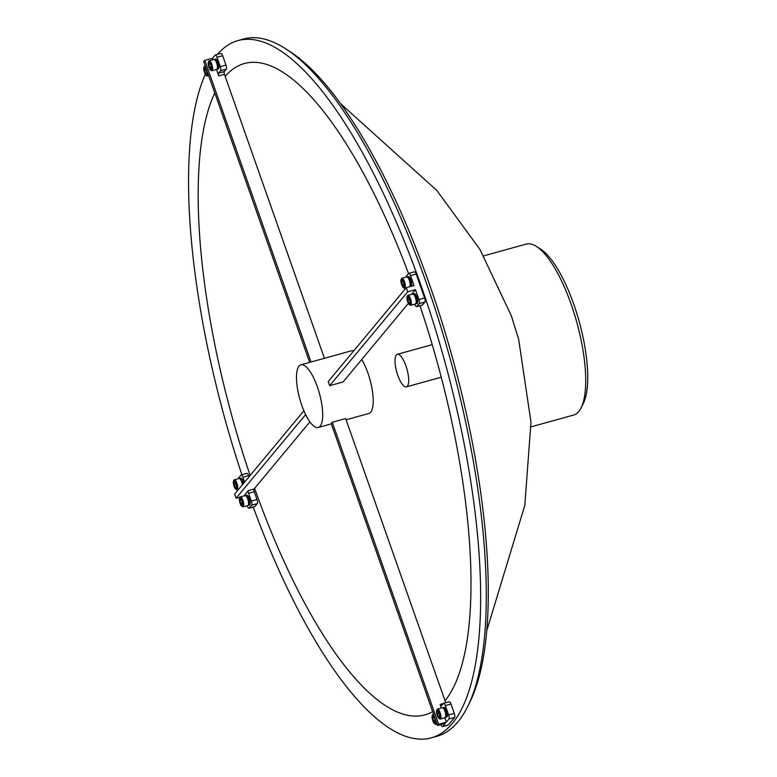 <?xml version="1.0" encoding="UTF-8"?>
<svg xmlns="http://www.w3.org/2000/svg" width="777" height="777" viewBox="0 0 777 777"><rect width="100%" height="100%" fill="white"/><g stroke="black" fill="none" stroke-linecap="round" stroke-linejoin="round"><path stroke-width="1.17" d="M243.774 483.119A5.07 1.593 -105.5 0 0 240.753 478.137L239.617 478.447A5.07 1.593 -105.5 0 0 239.481 478.515M242.822 484.265A5.07 1.593 -105.5 0 0 239.617 478.447M248.193 505.351A5.07 1.593 -105.5 0 0 248.358 505.332L249.485 505.021A5.07 1.593 -105.5 0 0 249.67 499.708A5.07 1.593 -105.5 0 0 246.785 495.25L245.649 495.561A5.07 1.593 -105.5 0 0 245.503 495.629M248.358 505.332A5.07 1.593 -105.5 0 0 248.533 500.029A5.07 1.593 -105.5 0 0 245.649 495.561M240.015 478.865A4.643 1.457 74.5 0 1 240.268 478.991A4.643 1.457 74.5 0 1 242.706 484.411M242.434 484.731A5.157 1.622 -105.5 0 0 239.724 478.632A5.157 1.622 -105.5 0 0 239.403 478.496A5.157 1.622 -105.5 0 0 239.131 478.496L234.295 479.836A5.157 1.622 74.5 0 1 234.576 479.836A5.157 1.622 74.5 0 1 237.344 484.78A5.157 1.622 74.5 0 1 237.053 489.772A5.157 1.622 74.5 0 1 236.781 489.772A5.157 1.622 74.5 0 1 236.461 489.636L235.907 489.277A4.643 1.457 -105.5 0 0 236.198 489.403A4.643 1.457 -105.5 0 0 236.791 485.285A4.643 1.457 -105.5 0 0 234.207 480.458A4.643 1.457 -105.5 0 0 233.566 480.846A4.643 1.457 -105.5 0 0 233.799 485.324A4.643 1.457 -105.5 0 0 235.907 489.277M235.013 482.284L234.12 482.274L234.159 484.702L235.246 487.364L236.286 487.597A3.05 0.962 -105.5 0 0 236.247 485.159A3.05 0.962 -105.5 0 0 235.159 482.498A3.05 0.962 -105.5 0 0 234.741 482.08A3.05 0.962 -105.5 0 0 234.547 481.993A3.05 0.962 -105.5 0 0 234.12 482.274A3.05 0.962 -105.5 0 0 234.159 484.702A3.05 0.962 -105.5 0 0 235.246 487.364A3.05 0.962 -105.5 0 0 236.276 487.626A3.05 0.962 -105.5 0 0 236.286 487.597M235.985 484.197L234.159 484.702M236.422 487.043L235.246 487.364M233.566 480.846L233.858 480.254A5.157 1.622 74.5 0 1 234.295 479.836M246.037 495.988A4.643 1.457 74.5 0 1 246.299 496.105A4.643 1.457 74.5 0 1 247.037 496.882A4.643 1.457 74.5 0 1 248.64 504.545A4.643 1.457 74.5 0 1 248.475 504.778M243.075 506.886L247.912 505.545A5.157 1.622 -105.5 0 0 248.349 505.128A5.157 1.622 -105.5 0 0 246.562 496.62A5.157 1.622 -105.5 0 0 245.746 495.755A5.157 1.622 -105.5 0 0 245.153 495.619L240.326 496.95A5.157 1.622 74.5 0 1 241.734 497.96A5.157 1.622 74.5 0 1 243.657 503.311A5.157 1.622 74.5 0 1 243.075 506.886A5.157 1.622 74.5 0 1 242.482 506.75L241.938 506.4A4.643 1.457 -105.5 0 0 243.075 504.011A4.643 1.457 -105.5 0 0 241.258 498.484A4.643 1.457 -105.5 0 0 239.598 497.96A4.643 1.457 -105.5 0 0 241.2 505.613A4.643 1.457 -105.5 0 0 241.938 506.4M240.831 499.232L240.006 500.262L240.598 503.185L241.832 504.972L242.463 503.846A3.05 0.962 -105.5 0 0 241.861 500.912A3.05 0.962 -105.5 0 0 241.249 499.708A3.05 0.962 -105.5 0 0 240.773 499.193A3.05 0.962 -105.5 0 0 240.637 499.125A3.05 0.962 -105.5 0 0 240.006 500.262A3.05 0.962 -105.5 0 0 240.598 503.185A3.05 0.962 -105.5 0 0 241.832 504.972A3.05 0.962 -105.5 0 0 242.307 504.739A3.05 0.962 -105.5 0 0 242.463 503.846M241.365 499.883L240.006 500.262M242.356 502.7L240.598 503.185M239.598 497.96L239.889 497.377A5.157 1.622 74.5 0 1 240.326 496.95M396.357 354.982A16.9 5.303 -105.5 0 0 397.251 373.747A16.9 5.303 -105.5 0 0 406.361 386.878A16.9 5.303 -105.5 0 0 407.352 386.198A16.9 5.303 -105.5 0 0 406.458 367.434A16.9 5.303 -105.5 0 0 397.348 354.302A16.9 5.303 -105.5 0 0 396.357 354.982M324.446 358.294L225.175 76.408A337.966 106.119 74.5 0 1 281.177 71.193A337.966 106.119 74.5 0 1 408.537 273.591M250.136 475.466A337.966 106.119 74.5 0 1 214.782 92.939M445.619 716.928A4.643 1.457 -105.5 0 0 445.775 716.685A4.643 1.457 -105.5 0 0 445.988 715.85A4.643 1.457 74.5 0 0 446.008 715.666A4.643 1.457 -105.5 0 0 446.017 715.326A4.643 1.457 -105.5 0 0 443.444 708.255A4.643 1.457 -105.5 0 0 443.181 708.129M440.219 719.036L445.046 717.695A5.157 1.622 -105.5 0 0 445.483 717.278A5.157 1.622 -105.5 0 0 445.755 715.763A5.157 1.622 -105.5 0 0 442.89 707.896A5.157 1.622 -105.5 0 0 442.298 707.76L437.47 709.1A5.157 1.622 74.5 0 1 439.714 711.664A5.157 1.622 74.5 0 1 440.918 717.093A5.157 1.622 74.5 0 1 440.219 719.036A5.157 1.622 74.5 0 1 439.627 718.9L439.073 718.54A4.643 1.457 -105.5 0 0 440.248 716.928A4.643 1.457 -105.5 0 0 438.859 711.411A4.643 1.457 -105.5 0 0 436.742 710.11A4.643 1.457 -105.5 0 0 436.499 711.47A4.643 1.457 -105.5 0 0 439.073 718.54M437.14 712.402A3.05 0.962 -105.5 0 0 437.296 713.82A3.05 0.962 -105.5 0 0 438.354 716.54A3.05 0.962 -105.5 0 0 439.423 716.918A3.05 0.962 -105.5 0 0 439.442 716.889A3.05 0.962 -105.5 0 0 439.452 714.578A3.05 0.962 -105.5 0 0 438.393 711.858A3.05 0.962 -105.5 0 0 437.907 711.343A3.05 0.962 -105.5 0 0 437.315 711.479A3.05 0.962 -105.5 0 0 437.14 712.402M438.393 711.858L437.315 711.479L437.296 713.82L438.354 716.54L439.452 716.87M206.196 68.551A4.643 1.457 -105.5 0 0 204.011 67.133A4.643 1.457 -105.5 0 0 203.778 68.493A4.643 1.457 -105.5 0 0 206.352 75.563A4.643 1.457 -105.5 0 0 207.517 73.941A4.643 1.457 -105.5 0 0 207.187 71.377M204.011 67.133L204.302 66.54A5.157 1.622 74.5 0 1 204.739 66.123A5.157 1.622 74.5 0 1 205.4 66.307M206.876 73.009A3.05 0.962 -105.5 0 0 206.721 71.601A3.05 0.962 -105.5 0 0 205.662 68.881A3.05 0.962 -105.5 0 0 205.186 68.366A3.05 0.962 -105.5 0 0 204.594 68.493A3.05 0.962 -105.5 0 0 204.574 70.843A3.05 0.962 -105.5 0 0 205.623 73.562A3.05 0.962 -105.5 0 0 206.701 73.941A3.05 0.962 -105.5 0 0 206.721 73.912A3.05 0.962 -105.5 0 0 206.876 73.009M434.498 716.85A4.643 1.457 -105.5 0 0 432.313 715.432A4.643 1.457 -105.5 0 0 432.362 719.172A4.643 1.457 -105.5 0 0 434.654 723.863A4.643 1.457 -105.5 0 0 435.538 719.871A4.643 1.457 -105.5 0 0 435.489 719.677M436.499 722.532A5.157 1.622 74.5 0 1 435.79 724.358A5.157 1.622 74.5 0 1 435.198 724.222L434.654 723.863M432.906 719.288A3.05 0.962 -105.5 0 0 433.372 720.794A3.05 0.962 -105.5 0 0 434.596 722.464A3.05 0.962 -105.5 0 0 435.023 722.212A3.05 0.962 -105.5 0 0 435.178 721.192A3.05 0.962 -105.5 0 0 434.528 718.249A3.05 0.962 -105.5 0 0 433.488 716.666A3.05 0.962 -105.5 0 0 433.294 716.579A3.05 0.962 -105.5 0 0 432.721 717.851A3.05 0.962 -105.5 0 0 432.906 719.288M433.566 716.724L432.721 717.851L433.372 720.794L434.596 722.464L435.178 721.192M211.917 70.736L216.744 69.396A5.157 1.622 -105.5 0 0 217.181 68.978A5.157 1.622 -105.5 0 0 217.133 64.812A5.157 1.622 -105.5 0 0 214.588 59.596A5.157 1.622 -105.5 0 0 213.996 59.46L209.168 60.8A5.157 1.622 74.5 0 1 212.306 66.152A5.157 1.622 74.5 0 1 211.917 70.736A5.157 1.622 74.5 0 1 211.325 70.6L210.771 70.241A4.643 1.457 -105.5 0 0 211.655 66.249A4.643 1.457 -105.5 0 0 208.44 61.81A4.643 1.457 -105.5 0 0 208.479 65.55A4.643 1.457 -105.5 0 0 210.771 70.241M214.879 59.829A4.643 1.457 74.5 0 1 215.142 59.955A4.643 1.457 74.5 0 1 217.424 64.646A4.643 1.457 74.5 0 1 217.473 68.386A4.643 1.457 74.5 0 1 217.317 68.629M208.44 61.81L208.731 61.228A5.157 1.622 74.5 0 1 209.168 60.8M211.111 66.123A3.05 0.962 -105.5 0 0 210.645 64.627A3.05 0.962 -105.5 0 0 209.605 63.044A3.05 0.962 -105.5 0 0 209.421 62.956A3.05 0.962 -105.5 0 0 208.838 64.229A3.05 0.962 -105.5 0 0 209.489 67.172A3.05 0.962 -105.5 0 0 210.722 68.842A3.05 0.962 -105.5 0 0 211.14 68.59A3.05 0.962 -105.5 0 0 211.295 67.57A3.05 0.962 -105.5 0 0 211.111 66.123M415.219 303.992A5.157 1.622 -105.5 0 0 415.491 303.982A5.157 1.622 -105.5 0 0 415.928 303.564A5.157 1.622 -105.5 0 0 415.676 298.582A5.157 1.622 -105.5 0 0 413.335 294.192A5.157 1.622 -105.5 0 0 413.014 294.046A5.157 1.622 -105.5 0 0 412.742 294.046L407.906 295.386A5.157 1.622 74.5 0 1 408.187 295.386A5.157 1.622 74.5 0 1 410.955 300.33A5.157 1.622 74.5 0 1 410.664 305.322A5.157 1.622 74.5 0 1 410.392 305.322A5.157 1.622 74.5 0 1 410.071 305.186L409.518 304.837A4.643 1.457 -105.5 0 0 409.809 304.963A4.643 1.457 -105.5 0 0 410.402 300.835A4.643 1.457 -105.5 0 0 407.818 296.008A4.643 1.457 -105.5 0 0 407.177 296.396A4.643 1.457 -105.5 0 0 407.41 300.874A4.643 1.457 -105.5 0 0 409.518 304.837M413.752 294.473A4.643 1.457 74.5 0 1 413.859 294.522A4.643 1.457 74.5 0 1 413.879 294.541A4.643 1.457 74.5 0 1 415.986 298.494A4.643 1.457 74.5 0 1 416.219 302.972A4.643 1.457 74.5 0 1 416.054 303.215M409.469 303.428A3.05 0.962 -105.5 0 0 409.887 303.176A3.05 0.962 -105.5 0 0 409.897 303.147A3.05 0.962 -105.5 0 0 409.858 300.718A3.05 0.962 -105.5 0 0 408.77 298.057A3.05 0.962 -105.5 0 0 408.352 297.63A3.05 0.962 -105.5 0 0 407.731 297.824A3.05 0.962 -105.5 0 0 407.77 300.252A3.05 0.962 -105.5 0 0 408.857 302.913A3.05 0.962 -105.5 0 0 409.469 303.428M408.77 298.057L407.731 297.824L407.77 300.252L408.857 302.913L409.897 303.147M531.089 426.835L573.591 415.064A88.704 27.855 -105.5 0 0 581.138 407.799A88.704 27.855 -105.5 0 0 571.085 304.098A88.704 27.855 -105.5 0 0 536.441 246.445A88.704 27.855 -105.5 0 0 526.223 244.085L483.721 255.866M536.441 246.445L540.646 249.135A84.761 26.612 74.5 0 1 573.756 304.234A84.761 26.612 74.5 0 1 583.352 403.321L581.138 407.799M253.215 507.07A361.791 113.597 -105.5 0 0 431.167 737.888L436.839 736.314A361.791 113.597 -105.5 0 0 467.608 706.662A361.791 113.597 -105.5 0 0 426.641 283.751A361.791 113.597 -105.5 0 0 285.305 48.582A361.791 113.597 -105.5 0 0 243.667 38.996L237.995 40.569A361.791 113.597 -105.5 0 0 217.424 54.409M431.167 737.888A361.791 113.597 -105.5 0 0 420.969 285.324A361.791 113.597 -105.5 0 0 237.995 40.569M285.305 48.582L289.51 51.282A357.847 112.364 74.5 0 1 429.302 283.887A357.847 112.364 74.5 0 1 469.823 702.185L467.608 706.662M410.033 286.091A4.643 1.457 -105.5 0 0 410.188 285.858A4.643 1.457 -105.5 0 0 408.887 278.681A4.643 1.457 74.5 0 0 408.77 278.487A4.643 1.457 -105.5 0 0 408.585 278.205A4.643 1.457 -105.5 0 0 407.857 277.418A4.643 1.457 -105.5 0 0 407.595 277.302M409.702 286.723A5.157 1.622 -105.5 0 0 409.897 286.441A5.157 1.622 -105.5 0 0 408.119 277.943A5.157 1.622 -105.5 0 0 407.303 277.068A5.157 1.622 -105.5 0 0 406.711 276.933L401.884 278.273A5.157 1.622 74.5 0 1 403.292 279.273A5.157 1.622 74.5 0 1 405.205 284.635A5.157 1.622 74.5 0 1 404.632 288.209A5.157 1.622 74.5 0 1 404.04 288.063L403.486 287.713A4.643 1.457 -105.5 0 0 404.623 285.324A4.643 1.457 -105.5 0 0 402.816 279.807A4.643 1.457 -105.5 0 0 401.155 279.283A4.643 1.457 -105.5 0 0 402.758 286.936A4.643 1.457 -105.5 0 0 403.486 287.713M402.768 285.713A3.05 0.962 -105.5 0 0 403.38 286.295A3.05 0.962 -105.5 0 0 403.855 286.053A3.05 0.962 -105.5 0 0 404.021 285.159A3.05 0.962 -105.5 0 0 403.418 282.236A3.05 0.962 -105.5 0 0 402.321 280.507A3.05 0.962 -105.5 0 0 402.185 280.448A3.05 0.962 -105.5 0 0 401.554 281.575A3.05 0.962 -105.5 0 0 402.156 284.499A3.05 0.962 -105.5 0 0 402.768 285.713M402.389 280.555L401.554 281.575L402.156 284.499L403.38 286.295L404.021 285.159M346.095 419.774L368.774 413.49A32.517 10.208 -105.5 0 0 367.851 372.824A32.517 10.208 -105.5 0 0 361.761 359.46M418.929 299.524L424.592 297.96A3.38 1.059 74.5 0 1 424.893 302.049L419.221 303.622A3.38 1.059 -105.5 0 0 418.929 299.524L415.442 289.646L407.721 291.783L406.274 287.675L328.205 381.565A32.517 10.208 74.5 0 1 328.943 383.595A32.517 10.208 74.5 0 1 329.652 385.674L343.055 381.963L408.381 303.389M301.826 405.487A32.517 10.208 -105.5 0 0 318.269 427.486A32.517 10.208 -105.5 0 0 317.346 386.81A32.517 10.208 -105.5 0 0 300.903 364.811A32.517 10.208 -105.5 0 0 301.826 405.487M440.928 724.591A3.38 1.059 -105.5 0 0 442.531 726.602A3.38 1.059 -105.5 0 0 442.725 726.466L445.279 723.387L437.548 725.533L438.616 724.251L332.265 422.261L345.668 418.55L445.736 702.709M332.265 422.261A32.517 10.208 74.5 0 1 331.206 423.543L437.548 725.533M205.313 74.301A361.791 113.597 -105.5 0 0 241.9 474.737M220.765 53.555A3.38 1.059 74.5 0 1 220.969 53.428A3.38 1.059 74.5 0 1 222.678 55.711L217.006 57.284L220.309 66.647L225.971 65.074L222.678 55.711M225.971 65.074A3.38 1.059 74.5 0 1 226.262 69.163L224.252 71.591A2.253 0.709 -105.5 0 0 224.446 74.32L218.774 75.893A2.253 0.709 74.5 0 1 218.58 73.164L224.252 71.591M225.175 76.408L224.446 74.32M414.277 271.931A3.38 1.059 74.5 0 1 414.481 271.795A3.38 1.059 74.5 0 1 416.19 274.077L410.518 275.65A3.38 1.059 -105.5 0 0 408.809 273.358A3.38 1.059 -105.5 0 0 408.615 273.494L406.186 276.408A3.38 1.059 -105.5 0 0 405.953 277.146M424.592 297.96L416.19 274.077M414.821 304.166L414.889 304.38A3.38 1.059 -105.5 0 0 416.598 306.662A3.38 1.059 -105.5 0 0 416.802 306.526L422.465 304.963L424.893 302.049M419.959 305.74A337.966 106.119 74.5 0 1 452.437 689.413A337.966 106.119 74.5 0 1 445.046 700.767M449.077 701.864A3.38 1.059 74.5 0 1 449.271 701.728A3.38 1.059 74.5 0 1 450.981 704.011L445.308 705.584L448.611 714.947L454.273 713.373L450.981 704.011M454.273 713.373A3.38 1.059 74.5 0 1 454.564 717.472L448.902 719.036L446.348 722.115L438.616 724.251M442.725 726.466L448.397 724.892L454.564 717.472M432.663 711.635A337.966 106.119 74.5 0 1 254.613 488.344L254.069 488.986A2.253 0.709 -105.5 0 0 254.264 491.715L248.601 493.288A2.253 0.709 74.5 0 1 248.397 490.559L243.91 495.959M257.012 499.524A3.38 1.059 74.5 0 1 257.304 503.613L251.641 505.186A3.38 1.059 -105.5 0 0 251.34 501.087L257.012 499.524L254.264 491.715M247.232 505.73L247.309 505.944A3.38 1.059 -105.5 0 0 249.019 508.236A3.38 1.059 -105.5 0 0 249.213 508.1L254.885 506.526L257.304 503.613M246.697 473.494A3.38 1.059 74.5 0 1 246.892 473.358A3.38 1.059 74.5 0 1 248.601 475.641L249.019 476.816M353.661 350.951A32.517 10.208 -105.5 0 0 351.408 350.825L300.903 364.811M445.308 705.584A3.38 1.059 -105.5 0 0 443.599 703.292A3.38 1.059 -105.5 0 0 443.405 703.428L441.385 705.856A2.253 0.709 74.5 0 1 441.258 705.943A2.253 0.709 74.5 0 1 440.112 704.418L441.385 708.022M444.813 717.763L446.348 722.115M448.902 719.036A3.38 1.059 -105.5 0 0 448.611 714.947M445.338 717.501A5.07 1.593 -105.5 0 0 445.493 717.482L446.629 717.171A5.07 1.593 -105.5 0 0 447.29 715.831L447.193 715.675M446.008 715.666L447.309 715.636A5.07 1.593 -105.5 0 0 446.231 710.149A5.07 1.593 -105.5 0 0 443.92 707.4L442.793 707.711A5.07 1.593 -105.5 0 0 442.647 707.779M226.262 69.163L220.6 70.736L218.58 73.164M220.6 70.736A3.38 1.059 -105.5 0 0 220.309 66.647M217.006 57.284A3.38 1.059 -105.5 0 0 215.297 54.992A3.38 1.059 -105.5 0 0 215.103 55.128L212.548 58.207L213.083 59.712M216.511 69.464L218.774 75.893M217.036 69.202A5.07 1.593 -105.5 0 0 217.191 69.182L218.327 68.871A5.07 1.593 -105.5 0 0 218.512 63.559A5.07 1.593 -105.5 0 0 215.617 59.101L214.491 59.411A5.07 1.593 -105.5 0 0 214.345 59.479M419.221 303.622L416.802 306.526M415.442 289.646L411.499 294.396M414.831 293.823L414.811 293.745A5.07 1.593 -105.5 0 0 414.364 293.687L413.228 293.997A5.07 1.593 -105.5 0 0 413.082 294.065M415.782 303.788A5.07 1.593 -105.5 0 0 415.938 303.768L417.074 303.457A5.07 1.593 -105.5 0 0 417.453 298.931A5.07 1.593 -105.5 0 0 414.918 293.803L413.859 294.522M409.916 278.108L409.935 277.884A5.07 1.593 -105.5 0 0 408.343 276.573L407.206 276.884A5.07 1.593 -105.5 0 0 407.061 276.952M408.77 278.487L409.935 277.884M409.751 286.674A5.07 1.593 -105.5 0 0 409.906 286.655L411.043 286.344A5.07 1.593 -105.5 0 0 411.664 283.187A5.07 1.593 -105.5 0 0 410.042 278.069L408.887 278.681M408.799 278.195A5.07 1.593 -105.5 0 0 407.206 276.884M409.906 286.655A5.07 1.593 -105.5 0 0 410.528 283.498A5.07 1.593 -105.5 0 0 408.906 278.389M401.155 279.283L401.447 278.69A5.157 1.622 74.5 0 1 401.884 278.273M402.923 281.196L401.554 281.575M403.914 284.013L402.156 284.499M248.601 475.641L242.939 477.214A3.38 1.059 -105.5 0 0 241.229 474.922A3.38 1.059 -105.5 0 0 241.025 475.058L238.607 477.972A3.38 1.059 -105.5 0 0 238.364 478.71M251.641 505.186L249.213 508.1M251.34 501.087L248.601 493.288M242.939 477.214L244.648 482.07M303.885 410.819L234.654 494.094L236.101 498.203L305.614 414.597M240.083 497.095L236.101 498.203M254.613 488.344L309.877 421.862M407.721 291.783L329.652 385.674M410.518 275.65L413.995 285.528L406.274 287.675M212.548 58.207L204.817 60.344L203.749 61.626L309.673 362.393M204.817 60.344L311.053 362.004M407.177 296.396L407.469 295.814A5.157 1.622 74.5 0 1 407.906 295.386M409.596 299.757L407.77 300.252M410.033 302.593L408.857 302.913M413.752 294.454L414.811 293.745M415.938 303.768A5.07 1.593 -105.5 0 0 416.317 299.252A5.07 1.593 -105.5 0 0 413.782 294.114M209.693 63.102L208.838 64.229L209.489 67.172L210.722 68.842L211.295 67.57M210.266 63.831L208.838 64.229M211.218 66.696L209.489 67.172M432.313 715.432L432.604 714.85A5.157 1.622 74.5 0 1 433.042 714.422A5.157 1.622 74.5 0 1 433.702 714.607M434.139 717.453L432.721 717.851M435.101 720.318L433.372 720.794M217.191 69.182A5.07 1.593 -105.5 0 0 217.375 63.879A5.07 1.593 -105.5 0 0 214.491 59.411M445.493 717.482A5.07 1.593 -105.5 0 0 446.163 716.151L447.29 715.831M446.173 715.957A5.07 1.593 -105.5 0 0 445.095 710.46A5.07 1.593 -105.5 0 0 442.793 707.711M208.197 74.233A5.157 1.622 74.5 0 1 207.488 76.059A5.157 1.622 74.5 0 1 206.896 75.923L206.352 75.563M205.662 68.881L204.594 68.493L204.574 70.843L205.623 73.562L206.731 73.893M206.371 70.338L204.574 70.843M206.867 73.223L205.623 73.562M436.742 710.11L437.033 709.527A5.157 1.622 74.5 0 1 437.47 709.1M439.597 716.2L438.354 716.54M439.102 713.315L437.296 713.82M248.397 490.559L254.069 488.986M440.112 704.418L443.317 703.535M240.268 478.991L239.724 478.632M237.053 489.772L238.607 489.335M248.64 504.545L248.349 505.128M246.299 496.105L245.746 495.755M406.361 386.878L441.229 377.214M340.724 103.807L436.849 190.491L479.943 249.446L511.324 315.773L518.638 339.16L530.973 422.115L524.815 505.371L486.713 630.807M445.775 716.685L445.483 717.278M204.739 66.123L205.283 65.967M435.79 724.358L437.024 724.018M215.142 59.955L214.588 59.596M413.879 294.541L413.335 294.192M416.219 302.972L415.928 303.564M410.664 305.322L415.491 303.982M410.188 285.858L409.897 286.441M404.632 288.209L406.186 287.772M331.323 423.863L318.269 427.486M407.857 277.418L407.303 277.068M254.691 506.662L249.019 508.236M246.892 473.358L241.229 474.922M414.481 271.795L408.809 273.358M422.27 305.099L416.598 306.662M443.599 703.292L449.271 701.728M442.531 726.602L448.203 725.028M215.297 54.992L220.969 53.428M217.473 68.386L217.181 68.978M433.042 714.422L433.585 714.277M207.488 76.059L208.712 75.719M443.444 708.255L442.89 707.896M397.348 354.302L432.216 344.648"/></g></svg>
